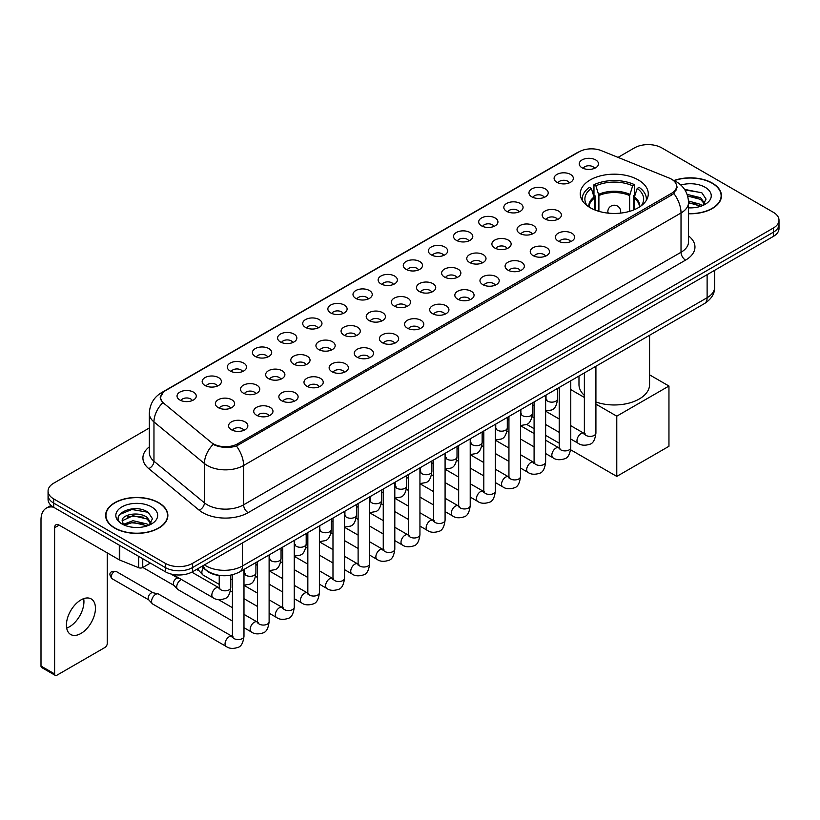 <?xml version="1.0" encoding="UTF-8"?>
<svg xmlns="http://www.w3.org/2000/svg" width="820" height="820" viewBox="0 0 820 820"><rect width="100%" height="100%" fill="white"/><g stroke="black" fill="none" stroke-linecap="round" stroke-linejoin="round"><path stroke-width="1.23" d="M638.319 179.939A34.009 19.639 0 0 0 601.255 175.675A34.009 19.639 0 0 0 580.263 193.817A34.009 19.639 0 0 0 590.226 207.706A34.009 19.639 0 0 0 627.29 211.96A34.009 19.639 0 0 0 648.282 193.817A34.009 19.639 0 0 0 638.319 179.939M556.923 182.296A9.625 5.555 180 0 1 555.007 180.718A9.625 5.555 180 0 1 558.194 173.809A9.625 5.555 180 0 1 570.535 174.434A9.625 5.555 180 0 1 572.442 180.718A9.625 5.555 180 0 1 556.923 182.296M569.357 182.87A5.771 3.331 0 0 0 567.809 181.24A5.771 3.331 0 0 0 562.12 180.4A5.771 3.331 0 0 0 558.092 182.87M531.78 196.81A9.625 5.555 180 0 1 529.874 195.232A9.625 5.555 180 0 1 533.061 188.323A9.625 5.555 180 0 1 545.392 188.948A9.625 5.555 180 0 1 547.309 195.232A9.625 5.555 180 0 1 531.78 196.81M544.224 197.384A5.771 3.331 0 0 0 542.676 195.754A5.771 3.331 0 0 0 536.987 194.914A5.771 3.331 0 0 0 532.959 197.384M506.647 211.324A9.625 5.555 180 0 1 504.73 209.746A9.625 5.555 180 0 1 507.918 202.837A9.625 5.555 180 0 1 520.259 203.462A9.625 5.555 180 0 1 522.166 209.746A9.625 5.555 180 0 1 506.647 211.324M519.08 211.898A5.771 3.331 0 0 0 517.533 210.268A5.771 3.331 0 0 0 511.844 209.428A5.771 3.331 0 0 0 507.816 211.898M481.504 225.838A9.625 5.555 180 0 1 479.597 224.26A9.625 5.555 180 0 1 482.785 217.351A9.625 5.555 180 0 1 495.116 217.976A9.625 5.555 180 0 1 497.033 224.26A9.625 5.555 180 0 1 481.504 225.838M493.947 226.412A5.771 3.331 0 0 0 492.4 224.782A5.771 3.331 0 0 0 486.711 223.942A5.771 3.331 0 0 0 482.683 226.412M456.371 240.342A9.625 5.555 180 0 1 454.454 238.774A9.625 5.555 180 0 1 457.642 231.865A9.625 5.555 180 0 1 469.983 232.49A9.625 5.555 180 0 1 471.889 238.774A9.625 5.555 180 0 1 456.371 240.342M468.804 240.926A5.771 3.331 0 0 0 467.256 239.296A5.771 3.331 0 0 0 461.568 238.456A5.771 3.331 0 0 0 457.539 240.926M431.228 254.856A9.625 5.555 180 0 1 429.321 253.288A9.625 5.555 180 0 1 432.509 246.379A9.625 5.555 180 0 1 444.84 247.004A9.625 5.555 180 0 1 446.756 253.288A9.625 5.555 180 0 1 431.228 254.856M443.671 255.44A5.771 3.331 0 0 0 442.123 253.81A5.771 3.331 0 0 0 436.435 252.97A5.771 3.331 0 0 0 432.406 255.44M406.095 269.37A9.625 5.555 180 0 1 404.178 267.802A9.625 5.555 180 0 1 407.366 260.893A9.625 5.555 180 0 1 419.707 261.518A9.625 5.555 180 0 1 421.613 267.802A9.625 5.555 180 0 1 406.095 269.37M418.528 269.954A5.771 3.331 0 0 0 416.98 268.324A5.771 3.331 0 0 0 411.291 267.484A5.771 3.331 0 0 0 407.263 269.954M380.952 283.884A9.625 5.555 180 0 1 379.045 282.316A9.625 5.555 180 0 1 382.233 275.407A9.625 5.555 180 0 1 394.563 276.022A9.625 5.555 180 0 1 396.48 282.316A9.625 5.555 180 0 1 380.952 283.884M393.395 284.458A5.771 3.331 0 0 0 391.847 282.838A5.771 3.331 0 0 0 386.159 281.998A5.771 3.331 0 0 0 382.13 284.458M355.818 298.398A9.625 5.555 180 0 1 353.902 296.83A9.625 5.555 180 0 1 357.089 289.921A9.625 5.555 180 0 1 369.43 290.536A9.625 5.555 180 0 1 371.337 296.83A9.625 5.555 180 0 1 355.818 298.398M368.252 298.972A5.771 3.331 0 0 0 366.704 297.353A5.771 3.331 0 0 0 361.015 296.502A5.771 3.331 0 0 0 356.987 298.972M330.675 312.912A9.625 5.555 180 0 1 328.769 311.344A9.625 5.555 180 0 1 331.957 304.435A9.625 5.555 180 0 1 344.287 305.05A9.625 5.555 180 0 1 346.204 311.344A9.625 5.555 180 0 1 330.675 312.912M343.119 313.486A5.771 3.331 0 0 0 341.571 311.866A5.771 3.331 0 0 0 335.882 311.016A5.771 3.331 0 0 0 331.854 313.486M305.542 327.426A9.625 5.555 180 0 1 303.625 325.858A9.625 5.555 180 0 1 306.813 318.949A9.625 5.555 180 0 1 319.154 319.564A9.625 5.555 180 0 1 321.061 325.858A9.625 5.555 180 0 1 305.542 327.426M317.976 328A5.771 3.331 0 0 0 316.428 326.38A5.771 3.331 0 0 0 310.739 325.53A5.771 3.331 0 0 0 306.711 328M280.399 341.94A9.625 5.555 180 0 1 278.492 340.372A9.625 5.555 180 0 1 281.68 333.463A9.625 5.555 180 0 1 294.011 334.078A9.625 5.555 180 0 1 295.928 340.372A9.625 5.555 180 0 1 280.399 341.94M292.842 342.514A5.771 3.331 0 0 0 291.295 340.894A5.771 3.331 0 0 0 285.606 340.044A5.771 3.331 0 0 0 281.578 342.514M255.266 356.454A9.625 5.555 180 0 1 253.349 354.886A9.625 5.555 180 0 1 256.537 347.977A9.625 5.555 180 0 1 268.878 348.592A9.625 5.555 180 0 1 270.784 354.886A9.625 5.555 180 0 1 255.266 356.454M267.699 357.028A5.771 3.331 0 0 0 266.151 355.409A5.771 3.331 0 0 0 260.463 354.558A5.771 3.331 0 0 0 256.434 357.028M230.123 370.968A9.625 5.555 180 0 1 228.216 369.389A9.625 5.555 180 0 1 231.404 362.491A9.625 5.555 180 0 1 243.735 363.106A9.625 5.555 180 0 1 245.651 369.389A9.625 5.555 180 0 1 230.123 370.968M242.566 371.542A5.771 3.331 0 0 0 241.018 369.922A5.771 3.331 0 0 0 235.33 369.072A5.771 3.331 0 0 0 231.301 371.542M204.99 385.482A9.625 5.555 180 0 1 203.073 383.904A9.625 5.555 180 0 1 206.261 377.005A9.625 5.555 180 0 1 218.602 377.62A9.625 5.555 180 0 1 220.508 383.904A9.625 5.555 180 0 1 204.99 385.482M217.423 386.056A5.771 3.331 0 0 0 215.875 384.436A5.771 3.331 0 0 0 210.186 383.586A5.771 3.331 0 0 0 206.158 386.056M179.846 399.996A9.625 5.555 180 0 1 177.94 398.417A9.625 5.555 180 0 1 181.128 391.509A9.625 5.555 180 0 1 193.458 392.134A9.625 5.555 180 0 1 195.375 398.417A9.625 5.555 180 0 1 179.846 399.996M192.29 400.57A5.771 3.331 0 0 0 190.742 398.94A5.771 3.331 0 0 0 185.053 398.1A5.771 3.331 0 0 0 181.025 400.57M582.056 167.782A9.625 5.555 180 0 1 580.15 166.204A9.625 5.555 180 0 1 583.338 159.305A9.625 5.555 180 0 1 595.668 159.921A9.625 5.555 180 0 1 597.585 166.204A9.625 5.555 180 0 1 582.056 167.782M594.5 168.356A5.771 3.331 0 0 0 592.952 166.737A5.771 3.331 0 0 0 587.264 165.886A5.771 3.331 0 0 0 583.235 168.356M544.982 218.94A9.625 5.555 180 0 1 543.076 217.372A9.625 5.555 180 0 1 546.264 210.463A9.625 5.555 180 0 1 558.594 211.088A9.625 5.555 180 0 1 560.511 217.372A9.625 5.555 180 0 1 544.982 218.94M557.426 219.524A5.771 3.331 0 0 0 555.878 217.894A5.771 3.331 0 0 0 550.189 217.054A5.771 3.331 0 0 0 546.161 219.524M519.849 233.454A9.625 5.555 180 0 1 517.943 231.886A9.625 5.555 180 0 1 521.13 224.977A9.625 5.555 180 0 1 533.461 225.602A9.625 5.555 180 0 1 535.368 231.886A9.625 5.555 180 0 1 519.849 233.454M532.293 234.028A5.771 3.331 0 0 0 530.735 232.408A5.771 3.331 0 0 0 525.046 231.568A5.771 3.331 0 0 0 521.018 234.028M494.706 247.968A9.625 5.555 180 0 1 492.799 246.4A9.625 5.555 180 0 1 495.987 239.491A9.625 5.555 180 0 1 508.318 240.106A9.625 5.555 180 0 1 510.235 246.4A9.625 5.555 180 0 1 494.706 247.968M507.149 248.542A5.771 3.331 0 0 0 505.602 246.922A5.771 3.331 0 0 0 499.913 246.082A5.771 3.331 0 0 0 495.885 248.542M469.573 262.482A9.625 5.555 180 0 1 467.666 260.914A9.625 5.555 180 0 1 470.854 254.005A9.625 5.555 180 0 1 483.185 254.62A9.625 5.555 180 0 1 485.091 260.914A9.625 5.555 180 0 1 469.573 262.482M482.016 263.056A5.771 3.331 0 0 0 480.458 261.436A5.771 3.331 0 0 0 474.77 260.586A5.771 3.331 0 0 0 470.741 263.056M444.43 276.996A9.625 5.555 180 0 1 442.523 275.428A9.625 5.555 180 0 1 445.711 268.519A9.625 5.555 180 0 1 458.042 269.134A9.625 5.555 180 0 1 459.958 275.428A9.625 5.555 180 0 1 444.43 276.996M456.873 277.57A5.771 3.331 0 0 0 455.325 275.95A5.771 3.331 0 0 0 449.637 275.1A5.771 3.331 0 0 0 445.608 277.57M419.297 291.51A9.625 5.555 180 0 1 417.39 289.942A9.625 5.555 180 0 1 420.578 283.033A9.625 5.555 180 0 1 432.909 283.648A9.625 5.555 180 0 1 434.815 289.942A9.625 5.555 180 0 1 419.297 291.51M431.74 292.084A5.771 3.331 0 0 0 430.182 290.464A5.771 3.331 0 0 0 424.493 289.614A5.771 3.331 0 0 0 420.465 292.084M394.154 306.024A9.625 5.555 180 0 1 392.247 304.456A9.625 5.555 180 0 1 395.435 297.547A9.625 5.555 180 0 1 407.765 298.162A9.625 5.555 180 0 1 409.682 304.456A9.625 5.555 180 0 1 394.154 306.024M406.597 306.598A5.771 3.331 0 0 0 405.049 304.978A5.771 3.331 0 0 0 399.36 304.128A5.771 3.331 0 0 0 395.332 306.598M369.02 320.538A9.625 5.555 180 0 1 367.114 318.97A9.625 5.555 180 0 1 370.302 312.061A9.625 5.555 180 0 1 382.632 312.676A9.625 5.555 180 0 1 384.539 318.97A9.625 5.555 180 0 1 369.02 320.538M381.464 321.112A5.771 3.331 0 0 0 379.906 319.492A5.771 3.331 0 0 0 374.217 318.642A5.771 3.331 0 0 0 370.189 321.112M343.877 335.052A9.625 5.555 180 0 1 341.971 333.473A9.625 5.555 180 0 1 345.159 326.575A9.625 5.555 180 0 1 357.499 327.19A9.625 5.555 180 0 1 359.406 333.473A9.625 5.555 180 0 1 343.877 335.052M356.321 335.626A5.771 3.331 0 0 0 354.773 334.006A5.771 3.331 0 0 0 349.084 333.156A5.771 3.331 0 0 0 345.056 335.626M318.744 349.566A9.625 5.555 180 0 1 316.838 347.987A9.625 5.555 180 0 1 320.026 341.089A9.625 5.555 180 0 1 332.356 341.704A9.625 5.555 180 0 1 334.263 347.987A9.625 5.555 180 0 1 318.744 349.566M331.188 350.14A5.771 3.331 0 0 0 329.63 348.51A5.771 3.331 0 0 0 323.941 347.67A5.771 3.331 0 0 0 319.913 350.14M293.601 364.08A9.625 5.555 180 0 1 291.694 362.502A9.625 5.555 180 0 1 294.882 355.593A9.625 5.555 180 0 1 307.223 356.218A9.625 5.555 180 0 1 309.13 362.502A9.625 5.555 180 0 1 293.601 364.08M306.044 364.654A5.771 3.331 0 0 0 304.497 363.024A5.771 3.331 0 0 0 298.808 362.184A5.771 3.331 0 0 0 294.78 364.654M268.468 378.594A9.625 5.555 180 0 1 266.561 377.015A9.625 5.555 180 0 1 269.749 370.107A9.625 5.555 180 0 1 282.08 370.732A9.625 5.555 180 0 1 283.986 377.015A9.625 5.555 180 0 1 268.468 378.594M280.911 379.168A5.771 3.331 0 0 0 279.353 377.538A5.771 3.331 0 0 0 273.665 376.698A5.771 3.331 0 0 0 269.636 379.168M243.325 393.108A9.625 5.555 180 0 1 241.418 391.529A9.625 5.555 180 0 1 244.606 384.621A9.625 5.555 180 0 1 256.947 385.246A9.625 5.555 180 0 1 258.853 391.529A9.625 5.555 180 0 1 243.325 393.108M255.768 393.682A5.771 3.331 0 0 0 254.22 392.052A5.771 3.331 0 0 0 248.532 391.212A5.771 3.331 0 0 0 244.503 393.682M218.192 407.612A9.625 5.555 180 0 1 216.285 406.043A9.625 5.555 180 0 1 219.473 399.135A9.625 5.555 180 0 1 231.804 399.76A9.625 5.555 180 0 1 233.71 406.043A9.625 5.555 180 0 1 218.192 407.612M230.635 408.196A5.771 3.331 0 0 0 229.077 406.566A5.771 3.331 0 0 0 223.388 405.726A5.771 3.331 0 0 0 219.36 408.196M558.194 241.08A9.625 5.555 180 0 1 556.278 239.512A9.625 5.555 180 0 1 559.466 232.603A9.625 5.555 180 0 1 571.806 233.218A9.625 5.555 180 0 1 573.713 239.512A9.625 5.555 180 0 1 558.194 241.08M570.628 241.654A5.771 3.331 0 0 0 569.08 240.034A5.771 3.331 0 0 0 563.391 239.184A5.771 3.331 0 0 0 559.363 241.654M533.051 255.594A9.625 5.555 180 0 1 531.145 254.026A9.625 5.555 180 0 1 534.332 247.117A9.625 5.555 180 0 1 546.663 247.732A9.625 5.555 180 0 1 548.58 254.026A9.625 5.555 180 0 1 533.051 255.594M545.495 256.168A5.771 3.331 0 0 0 543.947 254.548A5.771 3.331 0 0 0 538.248 253.698A5.771 3.331 0 0 0 534.23 256.168M507.918 270.108A9.625 5.555 180 0 1 506.001 268.54A9.625 5.555 180 0 1 509.189 261.631A9.625 5.555 180 0 1 521.53 262.246A9.625 5.555 180 0 1 523.437 268.54A9.625 5.555 180 0 1 507.918 270.108M520.351 270.682A5.771 3.331 0 0 0 518.804 269.062A5.771 3.331 0 0 0 513.115 268.212A5.771 3.331 0 0 0 509.087 270.682M482.775 284.622A9.625 5.555 180 0 1 480.868 283.043A9.625 5.555 180 0 1 484.056 276.145A9.625 5.555 180 0 1 496.387 276.76A9.625 5.555 180 0 1 498.304 283.043A9.625 5.555 180 0 1 482.775 284.622M495.218 285.196A5.771 3.331 0 0 0 493.671 283.577A5.771 3.331 0 0 0 487.972 282.726A5.771 3.331 0 0 0 483.954 285.196M457.642 299.136A9.625 5.555 180 0 1 455.725 297.558A9.625 5.555 180 0 1 458.913 290.659A9.625 5.555 180 0 1 471.254 291.274A9.625 5.555 180 0 1 473.16 297.558A9.625 5.555 180 0 1 457.642 299.136M470.075 299.71A5.771 3.331 0 0 0 468.527 298.09A5.771 3.331 0 0 0 462.839 297.24A5.771 3.331 0 0 0 458.81 299.71M432.499 313.65A9.625 5.555 180 0 1 430.592 312.071A9.625 5.555 180 0 1 433.78 305.163A9.625 5.555 180 0 1 446.111 305.788A9.625 5.555 180 0 1 448.027 312.071A9.625 5.555 180 0 1 432.499 313.65M444.942 314.224A5.771 3.331 0 0 0 443.394 312.594A5.771 3.331 0 0 0 437.706 311.754A5.771 3.331 0 0 0 433.678 314.224M407.366 328.164A9.625 5.555 180 0 1 405.449 326.585A9.625 5.555 180 0 1 408.637 319.677A9.625 5.555 180 0 1 420.978 320.302A9.625 5.555 180 0 1 422.884 326.585A9.625 5.555 180 0 1 407.366 328.164M419.799 328.738A5.771 3.331 0 0 0 418.251 327.108A5.771 3.331 0 0 0 412.562 326.268A5.771 3.331 0 0 0 408.534 328.738M382.222 342.678A9.625 5.555 180 0 1 380.316 341.099A9.625 5.555 180 0 1 383.504 334.191A9.625 5.555 180 0 1 395.834 334.816A9.625 5.555 180 0 1 397.751 341.099A9.625 5.555 180 0 1 382.222 342.678M394.666 343.252A5.771 3.331 0 0 0 393.118 341.622A5.771 3.331 0 0 0 387.429 340.782A5.771 3.331 0 0 0 383.401 343.252M357.089 357.182A9.625 5.555 180 0 1 355.173 355.613A9.625 5.555 180 0 1 358.361 348.705A9.625 5.555 180 0 1 370.702 349.33A9.625 5.555 180 0 1 372.608 355.613A9.625 5.555 180 0 1 357.089 357.182M369.523 357.766A5.771 3.331 0 0 0 367.975 356.136A5.771 3.331 0 0 0 362.286 355.296A5.771 3.331 0 0 0 358.258 357.766M331.946 371.696A9.625 5.555 180 0 1 330.04 370.127A9.625 5.555 180 0 1 333.228 363.219A9.625 5.555 180 0 1 345.558 363.844A9.625 5.555 180 0 1 347.475 370.127A9.625 5.555 180 0 1 331.946 371.696M344.39 372.28A5.771 3.331 0 0 0 342.842 370.65A5.771 3.331 0 0 0 337.153 369.81A5.771 3.331 0 0 0 333.125 372.28M306.813 386.21A9.625 5.555 180 0 1 304.896 384.641A9.625 5.555 180 0 1 308.084 377.733A9.625 5.555 180 0 1 320.425 378.358A9.625 5.555 180 0 1 322.332 384.641A9.625 5.555 180 0 1 306.813 386.21M319.246 386.794A5.771 3.331 0 0 0 317.699 385.164A5.771 3.331 0 0 0 312.01 384.324A5.771 3.331 0 0 0 307.982 386.794M281.67 400.724A9.625 5.555 180 0 1 279.763 399.155A9.625 5.555 180 0 1 282.951 392.247A9.625 5.555 180 0 1 295.282 392.872A9.625 5.555 180 0 1 297.199 399.155A9.625 5.555 180 0 1 281.67 400.724M294.113 401.308A5.771 3.331 0 0 0 292.566 399.678A5.771 3.331 0 0 0 286.877 398.838A5.771 3.331 0 0 0 282.849 401.308M256.537 415.238A9.625 5.555 180 0 1 254.62 413.669A9.625 5.555 180 0 1 257.808 406.761A9.625 5.555 180 0 1 270.149 407.376A9.625 5.555 180 0 1 272.055 413.669A9.625 5.555 180 0 1 256.537 415.238M268.97 415.812A5.771 3.331 0 0 0 267.422 414.192A5.771 3.331 0 0 0 261.734 413.352A5.771 3.331 0 0 0 257.705 415.812M231.394 429.752A9.625 5.555 180 0 1 229.487 428.183A9.625 5.555 180 0 1 232.675 421.275A9.625 5.555 180 0 1 245.006 421.89A9.625 5.555 180 0 1 246.922 428.183A9.625 5.555 180 0 1 231.394 429.752M243.837 430.326A5.771 3.331 0 0 0 242.289 428.706A5.771 3.331 0 0 0 236.601 427.856A5.771 3.331 0 0 0 232.572 430.326M669.181 178.053A17.322 10.004 180 0 1 671.498 179.18A17.322 10.004 180 0 1 676.572 186.253A17.322 10.004 180 0 1 671.498 193.325L237.708 443.774A17.322 10.004 180 0 1 211.263 442.431L163.795 403.296A17.322 10.004 180 0 1 160.659 397.556A17.322 10.004 180 0 1 165.732 390.484L579.207 151.772A17.322 10.004 180 0 1 601.388 150.654L669.181 178.053M221.39 575.62A19.25 11.111 180 0 1 206.968 570.915L201.628 566.507M688.544 213.753A31.119 17.968 0 0 0 721.446 195.816A31.119 17.968 0 0 0 712.334 183.106A31.119 17.968 0 0 0 673.989 180.513M158.752 502.711A31.119 17.968 0 0 0 124.835 498.816A31.119 17.968 0 0 0 105.616 515.421A31.119 17.968 0 0 0 114.738 528.121A31.119 17.968 0 0 0 148.656 532.016A31.119 17.968 0 0 0 167.864 515.421A31.119 17.968 0 0 0 158.752 502.711M677.248 186.98L673.855 193.499L672.174 194.729L236.437 446.039C229.19 448.12 222.066 447.863 215.065 445.27L213.2 444.358A22.458 15.026 129.5 0 0 204.426 463.536L153.965 421.931A25.666 14.822 180 0 1 149.332 413.434L149.332 452.732A25.666 14.822 0 0 0 153.965 461.229L204.426 502.834A25.666 14.822 0 0 0 207.306 504.812A25.666 14.822 0 0 0 243.601 504.812L681.02 252.263A25.666 14.822 0 0 0 688.544 241.787L688.544 202.489A25.666 14.822 180 0 1 681.02 212.974A22.458 12.966 -120 0 0 673.855 193.499M149.332 427.989L53.71 483.195A19.25 11.111 0 0 0 48.062 491.057L48.062 499.441A19.25 11.111 0 0 0 53.71 507.303L165.333 571.745L165.333 567.553A19.25 11.111 0 0 0 192.556 567.553L773.362 232.224A19.25 11.111 0 0 0 779 224.362A19.25 11.111 0 0 1 773.362 232.224L192.556 567.553A19.25 11.111 0 0 1 165.333 567.553L53.71 503.111L165.333 567.553L165.333 563.361A19.25 11.111 0 0 0 192.556 563.361L773.362 228.032A19.25 11.111 0 0 0 779 220.18A19.25 11.111 0 0 0 773.362 212.318L661.74 147.866A19.25 11.111 0 0 0 634.516 147.866L618.044 157.378M48.062 495.249A19.25 11.111 0 0 0 53.71 503.111A19.25 11.111 0 0 1 48.062 495.249M688.544 235.914A32.082 18.522 180 0 1 685.561 260.124L248.142 512.664A32.082 18.522 180 0 1 202.765 512.664A32.082 18.522 180 0 1 199.168 510.194L148.717 468.589A6.416 4.295 -50.5 0 0 153.965 461.229L153.965 421.931A22.458 15.026 129.5 0 1 162.678 402.815L160.218 397.556L163.385 392.155M48.062 491.057A19.25 11.111 0 0 0 53.71 498.919L165.333 563.361M165.333 571.745A19.25 11.111 0 0 0 192.556 571.745L773.362 236.416A19.25 11.111 0 0 0 779 228.554L779 220.18M688.544 213.569A30.801 17.784 0 0 0 721.128 195.816A30.801 17.784 0 0 0 712.108 183.239A30.801 17.784 0 0 0 674.255 180.636M688.544 207.655L691.68 207.86M688.492 201.002L700.577 204.364L702.268 205.728M688.544 202.673L700.885 206.24M687.109 194.391L700.577 197.712L704.749 203.462M687.642 196.031L700.577 199.373L704.421 203.903M688.544 207.849A20.92 12.074 0 0 0 705.118 204.354A20.92 12.074 0 0 0 705.118 187.267A20.92 12.074 0 0 0 680.866 185.043M702.771 205.523L706.051 199.086L701.899 192.843L684.546 189.358M684.936 189.953L701.623 192.649M687.744 196.4L696.99 197.538M688.544 203.052L696.99 204.2M114.964 527.998A30.801 17.784 0 0 0 148.533 531.852A30.801 17.784 0 0 0 167.546 515.421A30.801 17.784 0 0 0 158.526 502.844A30.801 17.784 0 0 0 124.958 498.99A30.801 17.784 0 0 0 105.944 515.421A30.801 17.784 0 0 0 114.964 527.998M133.26 527.332L138.098 527.475M123.646 524.257L132.994 520.7L146.995 523.97L148.697 525.333M124.507 525.159L132.994 522.361L147.303 525.845M123.799 524.903L122.293 521.397A14.504 8.374 0 0 0 124.64 525.271M151.167 523.078L146.995 517.317C138.293 510.829 120.386 514.837 122.293 521.397L122.241 520.751M122.334 521.602L122.733 520.515L132.994 515.708L146.995 518.978L150.839 523.508M149.189 525.128L152.469 518.691L148.317 512.449C133.639 501.891 107.563 515.8 122.621 524.318L123.369 524.779M151.536 506.883A20.92 12.074 0 0 0 121.954 506.883A20.92 12.074 0 0 0 121.954 523.959A20.92 12.074 0 0 0 151.536 523.959A20.92 12.074 0 0 0 151.536 506.883M119.566 514.54L131.846 509.507L148.041 512.254M127.233 516.989L131.846 516.159L143.408 517.154M127.233 523.652L131.846 522.811L143.408 523.806M594.367 209.735L594.367 198.184L591.353 188.446A29.387 16.964 0 0 0 586.525 204.651A29.387 16.964 0 0 0 587.274 205.758M595.115 210.043L595.115 195.857L593.967 195.191L593.967 184.715A32.082 18.522 0 0 1 634.577 184.715L632.661 185.822A29.387 16.964 0 0 0 595.884 185.822L598.897 195.56L598.897 211.334M629.647 211.334L629.647 195.56L632.661 185.822M595.914 401.995A35.291 20.377 0 0 0 631.564 402.353A35.291 20.377 0 0 0 649.573 384.59L649.573 335.288M634.577 184.715L634.577 195.191L633.44 195.857L633.44 210.043M591.353 188.446L589.436 187.339A32.082 18.522 0 0 0 582.19 199.055A32.082 18.522 0 0 0 582.282 200.49M595.884 185.822L593.967 184.715M578.981 376.042L578.981 384.59A35.291 20.377 0 0 0 584.363 395.404M646.262 200.49A32.082 18.522 0 0 0 646.365 199.055A32.082 18.522 0 0 0 639.118 187.339L637.201 188.446L634.403 196.954L634.188 209.735M641.281 205.758A29.387 16.964 0 0 0 642.019 204.651A29.387 16.964 0 0 0 637.201 188.446M616.773 476.41L616.773 416.16L668.956 386.035L668.956 446.285L616.773 476.41L570.628 449.77M559.22 443.189L545.638 435.348M534.086 428.675L526.604 424.36M616.773 416.16L595.914 404.116M584.363 397.444L570.771 389.602M649.573 374.842L668.956 386.035M219.227 584.383L203.052 575.045A5.771 3.331 -60 0 1 202.591 574.666A5.771 3.331 -60 0 1 201.853 572.401A5.771 3.331 -60 0 1 203.339 567.911M199.321 571.038A4.172 2.409 -60 0 1 198.983 570.761A4.172 2.409 -60 0 1 198.45 569.131A4.172 2.409 -60 0 1 198.532 568.291M232.429 621.027L177.919 589.559A5.771 3.331 -60 0 1 177.448 589.18A5.771 3.331 -60 0 1 176.72 586.915A5.771 3.331 -60 0 1 180.8 579.842A5.771 3.331 -60 0 1 181.486 579.514M174.178 585.552A4.172 2.409 -60 0 1 173.84 585.275A4.172 2.409 -60 0 1 173.317 583.635A4.172 2.409 -60 0 1 176.269 578.53A4.172 2.409 -60 0 1 177.95 578.172L179.918 578.612M243.981 569.449L243.981 636.248C243.181 642.952 241.111 646.693 237.749 647.482C232.972 648.958 229.139 648.63 226.238 646.488L152.776 604.073A5.771 3.331 -60 0 1 152.315 603.694A5.771 3.331 -60 0 1 151.577 601.429A5.771 3.331 -60 0 1 155.667 594.356A5.771 3.331 -60 0 1 157.993 593.854A5.771 3.331 -60 0 1 158.547 594.069L233.187 636.945M149.045 600.066A4.172 2.409 -60 0 1 148.707 599.789A4.172 2.409 -60 0 1 148.174 598.149A4.172 2.409 -60 0 1 151.126 593.044A4.172 2.409 -60 0 1 152.807 592.686L157.993 593.854M83.671 598.651A20.531 11.859 -60 0 1 69.413 626.818A20.531 11.859 -60 0 1 66.676 628.099M80.934 633.47A20.531 11.859 120 0 0 94.341 615.369A20.531 11.859 120 0 0 91.194 598.918A20.531 11.859 120 0 0 80.934 599.932A20.531 11.859 120 0 0 67.517 618.034A20.531 11.859 120 0 0 70.663 634.485A20.531 11.859 120 0 0 80.934 633.47M142.752 558.707L142.752 567.491L150.357 563.094M53.484 507.17A25.666 14.822 -120 0 0 46.32 508.123A25.666 14.822 -120 0 0 41 519.87L41 666.055L54.612 673.917L54.612 527.731A6.416 3.7 60 0 1 55.944 524.8A6.416 3.7 60 0 1 59.153 525.118L119.3 559.845L119.3 545.167M54.612 673.917A3.208 1.855 120 0 0 55.278 675.383L41.666 667.521A3.208 1.855 -60 0 1 41 666.055M55.278 675.383A3.208 1.855 120 0 0 56.877 675.229L104.98 647.451A3.208 1.855 120 0 0 107.246 643.526L107.246 552.885M142.752 567.491A3.208 1.855 180 0 1 138.641 567.696L119.73 560.05A3.208 1.855 180 0 1 119.3 559.845M237.708 443.774L237.708 445.537M671.498 193.325L671.498 195.119M248.142 512.664A6.416 3.7 60 0 1 243.601 504.812L243.601 465.514A25.666 14.822 180 0 1 207.306 465.514A25.666 14.822 180 0 1 204.426 463.536L204.426 502.834A6.416 4.295 -50.5 0 1 199.168 510.194M688.544 202.489C688.103 193.264 684.044 186.345 676.367 181.732L673.128 180.154A22.458 10.516 112 0 0 672.83 180.041M236.437 446.039A22.458 12.966 60 0 1 243.601 465.514L681.02 212.974L681.02 252.263A6.416 3.7 60 0 0 685.561 260.124M163.826 391.796A22.458 12.966 -120 0 0 161.499 392.667C153.822 397.28 149.763 404.198 149.332 413.434M161.499 392.667L577.311 152.602A22.458 12.966 60 0 1 579.012 151.874M148.717 468.589A32.082 18.522 180 0 1 149.332 446.849M192.556 563.361L192.556 571.745M773.362 228.032L773.362 236.416M53.71 498.919L53.71 507.303M204.446 564.877A25.666 14.822 0 0 0 206.168 565.984A25.666 14.822 0 0 0 242.464 565.984L707.117 297.721A25.666 14.822 0 0 0 714.63 287.246C714.814 293.611 711.432 299.064 704.452 303.595L239.809 571.858A12.833 7.411 60 0 0 242.464 565.984L242.464 542.922M707.117 274.669L707.117 297.721A12.833 7.411 60 0 1 704.452 303.595M203.401 565.482A12.833 8.579 129.5 0 0 205.635 569.654L201.74 566.435M594.367 198.184A25.153 14.524 0 0 0 589.119 207.04M629.647 195.56A25.153 14.524 0 0 0 598.897 195.56M594.151 196.954A25.451 14.698 0 0 0 588.873 206.876M629.862 194.33A25.451 14.698 0 0 0 598.692 194.33M639.682 206.876A25.451 14.698 0 0 0 634.403 196.954M639.426 207.04A25.153 14.524 0 0 0 634.188 198.184M608.43 213.159A6.416 3.7 180 0 1 607.856 211.632L607.856 213.108M620.689 213.108L620.689 211.632A6.416 3.7 180 0 1 620.115 213.159M595.914 366.263L595.914 433.052A5.771 3.331 180 0 1 593.957 435.553A5.771 3.331 180 0 1 586.054 435.42A5.771 3.331 180 0 1 584.363 433.052L584.178 434.303L584.691 433.872M595.914 433.052C595.115 439.766 593.044 443.507 589.682 444.296C584.906 445.772 581.072 445.434 578.172 443.302A5.771 3.331 -60 0 1 577.29 438.669A5.771 3.331 -60 0 1 581.062 433.585A5.771 3.331 -60 0 1 581.318 433.442A5.771 3.331 -60 0 1 583.942 433.298L585.121 433.759M570.771 380.777L570.771 447.566A5.771 3.331 180 0 1 568.813 450.067A5.771 3.331 180 0 1 560.911 449.924A5.771 3.331 180 0 1 559.22 447.566L559.035 448.817L559.547 448.386M570.771 447.566C569.982 454.28 567.901 458.021 564.539 458.81C559.773 460.286 555.939 459.948 553.039 457.816A5.771 3.331 -60 0 1 552.147 453.183A5.771 3.331 -60 0 1 555.919 448.099A5.771 3.331 -60 0 1 556.175 447.956A5.771 3.331 -60 0 1 558.809 447.812L559.978 448.273M545.638 395.291L545.638 462.08A5.771 3.331 180 0 1 543.68 464.581A5.771 3.331 180 0 1 535.778 464.438A5.771 3.331 180 0 1 534.086 462.08L533.902 463.331L534.414 462.9M545.638 462.08C544.839 468.794 542.768 472.535 539.406 473.324C534.63 474.8 530.796 474.462 527.895 472.32A5.771 3.331 -60 0 1 527.014 467.697A5.771 3.331 -60 0 1 530.786 462.603A5.771 3.331 -60 0 1 531.042 462.47A5.771 3.331 -60 0 1 533.676 462.326L534.845 462.787M520.495 409.805L520.495 476.594A5.771 3.331 180 0 1 518.537 479.095A5.771 3.331 180 0 1 510.634 478.952A5.771 3.331 180 0 1 508.943 476.594L508.759 477.845L509.281 477.414M520.495 476.594C519.706 483.308 517.625 487.049 514.263 487.838C509.497 489.314 505.663 488.976 502.762 486.834A5.771 3.331 -60 0 1 501.871 482.211A5.771 3.331 -60 0 1 505.643 477.117A5.771 3.331 -60 0 1 505.899 476.984A5.771 3.331 -60 0 1 508.533 476.83L509.702 477.301M495.362 424.319L495.362 491.108A5.771 3.331 180 0 1 493.404 493.609A5.771 3.331 180 0 1 485.501 493.466A5.771 3.331 180 0 1 483.81 491.108L483.626 492.359L484.138 491.928M495.362 491.108C494.562 497.822 492.492 501.563 489.13 502.352C484.353 503.828 480.52 503.49 477.619 501.348A5.771 3.331 -60 0 1 476.738 496.725A5.771 3.331 -60 0 1 480.51 491.631A5.771 3.331 -60 0 1 480.766 491.498A5.771 3.331 -60 0 1 483.4 491.344L484.569 491.815M470.219 438.833L470.219 505.622A5.771 3.331 180 0 1 468.261 508.123A5.771 3.331 180 0 1 460.358 507.98A5.771 3.331 180 0 1 458.667 505.622L458.482 506.873L459.005 506.442M470.219 505.622C469.429 512.326 467.349 516.077 463.987 516.866C459.22 518.342 455.387 518.004 452.486 515.862A5.771 3.331 -60 0 1 451.594 511.239A5.771 3.331 -60 0 1 455.366 506.145A5.771 3.331 -60 0 1 455.623 506.012A5.771 3.331 -60 0 1 458.257 505.858L459.425 506.329M445.086 453.347L445.086 520.136A5.771 3.331 180 0 1 443.128 522.637A5.771 3.331 180 0 1 435.225 522.494A5.771 3.331 180 0 1 433.534 520.136L433.349 521.387L433.862 520.956M445.086 520.136C444.286 526.84 442.216 530.591 438.854 531.37C434.077 532.846 430.244 532.518 427.343 530.376A5.771 3.331 -60 0 1 426.461 525.753A5.771 3.331 -60 0 1 430.233 520.659A5.771 3.331 -60 0 1 430.49 520.526A5.771 3.331 -60 0 1 433.124 520.372L434.292 520.833M419.942 467.861L419.942 534.65A5.771 3.331 180 0 1 417.985 537.151A5.771 3.331 180 0 1 410.082 537.008A5.771 3.331 180 0 1 408.391 534.65L408.206 535.901L408.729 535.47M419.942 534.65C419.153 541.354 417.072 545.105 413.71 545.884C408.944 547.36 405.111 547.032 402.21 544.89A5.771 3.331 -60 0 1 401.318 540.267A5.771 3.331 -60 0 1 405.09 535.173A5.771 3.331 -60 0 1 405.346 535.04A5.771 3.331 -60 0 1 407.981 534.886L409.149 535.347M394.809 482.365L394.809 549.164A5.771 3.331 180 0 1 392.852 551.665A5.771 3.331 180 0 1 384.949 551.522A5.771 3.331 180 0 1 383.258 549.164L383.073 550.415L383.586 549.984M394.809 549.164C394.01 555.868 391.939 559.619 388.577 560.398C383.801 561.874 379.967 561.546 377.067 559.404A5.771 3.331 -60 0 1 376.185 554.781A5.771 3.331 -60 0 1 379.957 549.687A5.771 3.331 -60 0 1 380.213 549.554A5.771 3.331 -60 0 1 382.848 549.4L384.016 549.861M369.666 496.879L369.666 563.678A5.771 3.331 180 0 1 367.708 566.179A5.771 3.331 180 0 1 359.806 566.036A5.771 3.331 180 0 1 358.114 563.678L357.93 564.929L358.453 564.498M369.666 563.678C368.877 570.382 366.796 574.133 363.434 574.912C358.668 576.388 354.834 576.06 351.934 573.918A5.771 3.331 -60 0 1 351.042 569.295A5.771 3.331 -60 0 1 354.814 564.201A5.771 3.331 -60 0 1 355.07 564.057A5.771 3.331 -60 0 1 357.704 563.914L358.873 564.375M344.533 511.393L344.533 578.192A5.771 3.331 180 0 1 342.575 580.693A5.771 3.331 180 0 1 334.673 580.55A5.771 3.331 180 0 1 332.981 578.192L332.797 579.432L333.309 579.012M344.533 578.192C343.734 584.896 341.663 588.647 338.301 589.426C333.525 590.902 329.691 590.574 326.79 588.432A5.771 3.331 -60 0 1 325.909 583.799A5.771 3.331 -60 0 1 329.681 578.715A5.771 3.331 -60 0 1 329.937 578.572A5.771 3.331 -60 0 1 332.571 578.428L333.74 578.889M319.39 525.907L319.39 592.706A5.771 3.331 180 0 1 317.432 595.207A5.771 3.331 180 0 1 309.529 595.064A5.771 3.331 180 0 1 307.838 592.706L307.654 593.947L308.176 593.526M319.39 592.706C318.601 599.41 316.52 603.161 313.158 603.94C308.392 605.416 304.558 605.088 301.657 602.946A5.771 3.331 -60 0 1 300.766 598.313A5.771 3.331 -60 0 1 304.538 593.229A5.771 3.331 -60 0 1 304.794 593.085A5.771 3.331 -60 0 1 307.428 592.942L308.597 593.403M294.257 540.421L294.257 607.22A5.771 3.331 180 0 1 292.299 609.721A5.771 3.331 180 0 1 284.396 609.578A5.771 3.331 180 0 1 282.705 607.22L282.521 608.46L283.033 608.04M294.257 607.22C293.457 613.924 291.387 617.665 288.025 618.454C283.248 619.93 279.415 619.602 276.514 617.46A5.771 3.331 -60 0 1 275.633 612.827A5.771 3.331 -60 0 1 279.405 607.743A5.771 3.331 -60 0 1 279.661 607.599A5.771 3.331 -60 0 1 282.295 607.456L283.464 607.917M269.114 554.935L269.114 621.734A5.771 3.331 180 0 1 267.156 624.235A5.771 3.331 180 0 1 259.253 624.092A5.771 3.331 180 0 1 257.562 621.734L257.377 622.974L257.9 622.554M269.114 621.734C268.324 628.438 266.244 632.179 262.882 632.968C258.115 634.444 254.282 634.116 251.381 631.974A5.771 3.331 -60 0 1 250.489 627.341A5.771 3.331 -60 0 1 254.261 622.257A5.771 3.331 -60 0 1 254.518 622.114A5.771 3.331 -60 0 1 257.152 621.97L258.32 622.431M114.195 571.724A4.172 2.409 -60 0 1 116.276 571.509L112.104 571.509A4.172 2.409 60 0 1 114.195 571.724A4.172 2.409 -60 0 0 111.469 575.394A4.172 2.409 -60 0 0 112.104 578.736L148.85 599.953M243.981 636.248A5.771 3.331 180 0 1 242.023 638.749A5.771 3.331 180 0 1 234.12 638.606A5.771 3.331 180 0 1 232.429 636.248L232.244 637.489L232.757 637.068M226.238 646.488A5.771 3.331 -60 0 1 225.356 641.855A5.771 3.331 -60 0 1 229.128 636.771A5.771 3.331 -60 0 1 229.385 636.627A5.771 3.331 -60 0 1 232.019 636.484M557.569 388.403L557.569 398.817A5.771 3.331 180 0 1 555.611 401.318A5.771 3.331 180 0 1 547.709 401.175A5.771 3.331 180 0 1 546.018 398.817L546.018 395.066M532.426 402.917L532.426 413.331A5.771 3.331 180 0 1 530.478 415.832A5.771 3.331 180 0 1 522.576 415.689A5.771 3.331 180 0 1 520.874 413.331L520.874 409.58M507.293 417.431L507.293 427.845A5.771 3.331 180 0 1 505.335 430.346A5.771 3.331 180 0 1 497.432 430.203A5.771 3.331 180 0 1 495.741 427.845L495.741 424.094M482.15 431.935L482.15 442.359A5.771 3.331 180 0 1 480.202 444.86A5.771 3.331 180 0 1 472.299 444.717A5.771 3.331 180 0 1 470.598 442.359L470.598 438.608M457.017 446.449L457.017 456.873A5.771 3.331 180 0 1 455.059 459.374A5.771 3.331 180 0 1 447.156 459.231A5.771 3.331 180 0 1 445.465 456.873L445.465 453.122M431.873 460.963L431.873 471.387A5.771 3.331 180 0 1 429.926 473.888A5.771 3.331 180 0 1 422.023 473.745A5.771 3.331 180 0 1 420.332 471.387L420.332 467.636M406.74 475.477L406.74 485.901A5.771 3.331 180 0 1 404.783 488.402A5.771 3.331 180 0 1 396.88 488.259A5.771 3.331 180 0 1 395.189 485.901L395.189 482.15M381.597 489.991L381.597 500.405A5.771 3.331 180 0 1 379.65 502.916A5.771 3.331 180 0 1 371.747 502.773A5.771 3.331 180 0 1 370.056 500.405L370.056 496.664M356.464 504.505L356.464 514.919A5.771 3.331 180 0 1 354.506 517.42A5.771 3.331 180 0 1 346.604 517.276A5.771 3.331 180 0 1 344.912 514.919L344.912 511.178M331.321 519.019L331.321 529.433A5.771 3.331 180 0 1 329.373 531.934A5.771 3.331 180 0 1 321.471 531.79A5.771 3.331 180 0 1 319.779 529.433L319.779 525.692M306.188 533.533L306.188 543.947A5.771 3.331 180 0 1 304.23 546.448A5.771 3.331 180 0 1 296.327 546.304A5.771 3.331 180 0 1 294.636 543.947L294.636 540.206M281.045 548.047L281.045 558.461A5.771 3.331 180 0 1 279.097 560.962A5.771 3.331 180 0 1 271.194 560.818A5.771 3.331 180 0 1 269.503 558.461L269.503 554.72M255.912 562.561L255.912 572.975A5.771 3.331 180 0 1 253.954 575.476A5.771 3.331 180 0 1 246.051 575.332A5.771 3.331 180 0 1 244.36 572.975L244.36 569.223M230.768 575.138L230.768 587.489A5.771 3.331 180 0 1 228.821 589.99A5.771 3.331 180 0 1 220.918 589.846A5.771 3.331 180 0 1 219.227 587.489L219.227 575.466M172.579 574.379L213.036 597.729A5.771 3.331 -60 0 1 212.154 593.106A5.771 3.331 -60 0 1 215.926 588.012A5.771 3.331 -60 0 1 216.183 587.878A5.771 3.331 -60 0 1 218.807 587.725L191.818 572.145M54.612 527.731L59.153 525.118M119.73 545.413L119.73 560.05M138.641 567.696L138.641 556.339M160.659 397.556L160.659 399.791M676.572 186.253L676.572 189.933M577.311 152.602L581.431 150.685M239.809 571.858C229.477 577.044 219.155 577.044 208.823 571.858L205.635 569.654M714.63 287.246L714.63 270.323M721.128 198.389L721.128 195.816M167.546 517.994L167.546 515.421M105.944 517.994L105.944 515.421M582.19 200.336L582.19 199.055M646.365 200.336L646.365 199.055M620.689 211.632A6.416 6.416 0 0 0 611.064 206.076A6.416 6.416 0 0 0 607.856 211.632M578.172 443.302L570.771 439.028M559.22 432.355L545.638 424.514M534.086 417.841L532.088 416.693M584.363 372.936L584.363 433.052M583.942 433.298L570.771 425.693M559.22 419.02L545.638 411.179M553.039 457.816L545.638 453.542M534.086 446.869L520.495 439.028M508.943 432.355L506.944 431.207M559.22 387.45L559.22 447.566M558.809 447.812L545.638 440.207M534.086 433.534L520.495 425.693M527.895 472.32L520.495 468.056M508.943 461.383L495.362 453.542M483.81 446.869L481.811 445.721M534.086 401.954L534.086 462.08M533.676 462.326L520.495 454.71M508.943 448.048L495.362 440.207M502.762 486.834L495.362 482.57M483.81 475.897L470.219 468.056M458.667 461.383L456.668 460.235M508.943 416.468L508.943 476.594M508.533 476.83L495.362 469.224M483.81 462.562L470.219 454.71M477.619 501.348L470.219 497.084M458.667 490.411L445.086 482.57M433.534 475.897L431.535 474.739M483.81 430.982L483.81 491.108M483.4 491.344L470.219 483.738M458.667 477.076L445.086 469.224M452.486 515.862L445.086 511.588M433.534 504.925L419.942 497.084M408.391 490.411L406.392 489.253M458.667 445.496L458.667 505.622M458.257 505.858L445.086 498.252M433.534 491.59L419.942 483.738M427.343 530.376L419.942 526.102M408.391 519.439L394.809 511.588M383.258 504.925L381.259 503.767M433.534 460.01L433.534 520.136M433.124 520.372L419.942 512.766M408.391 506.104L394.809 498.252M402.21 544.89L394.809 540.616M383.258 533.953L369.666 526.102M358.114 519.439L356.116 518.281M408.391 474.524L408.391 534.65M407.981 534.886L394.809 527.28M383.258 520.618L369.666 512.766M377.067 559.404L369.666 555.13M358.114 548.467L344.533 540.616M332.981 533.953L330.983 532.795M383.258 489.038L383.258 549.164M382.848 549.4L369.666 541.794M358.114 535.122L344.533 527.28M351.934 573.918L344.533 569.644M332.981 562.981L319.39 555.13M307.838 548.467L305.839 547.309M358.114 503.552L358.114 563.678M357.704 563.914L344.533 556.308M332.981 549.636L319.39 541.794M326.79 588.432L319.39 584.158M307.838 577.495L294.257 569.644M282.705 562.981L280.707 561.823M332.981 518.066L332.981 578.192M332.571 578.428L319.39 570.822M307.838 564.15L294.257 556.308M301.657 602.946L294.257 598.672M282.705 591.999L269.114 584.158M257.562 577.495L255.563 576.337M307.838 532.58L307.838 592.706M307.428 592.942L294.257 585.336M282.705 578.664L269.114 570.822M276.514 617.46L269.114 613.186M257.562 606.513L243.981 598.672M232.429 591.999L230.43 590.851M196.554 569.439L199.127 570.925M282.705 547.094L282.705 607.22M282.295 607.456L269.114 599.851M257.562 593.178L243.981 585.336M198.983 570.761L202.591 574.666M251.381 631.974L243.981 627.7M142.823 567.45L173.994 585.439M257.562 561.608L257.562 621.734M257.152 621.97L243.981 614.364M232.429 607.692L218.489 599.645M173.84 585.275L177.448 589.18M170.765 573.949L178.165 578.213M232.429 574.779L232.429 636.248M148.707 599.789L152.315 603.694M116.276 571.509L153.022 592.727M112.104 578.736C109.173 575.107 109.173 572.698 112.104 571.509M546.776 399.514L545.607 399.053M545.638 411.015L551.337 410.051C554.699 409.272 556.78 405.521 557.569 398.817M534.086 405.736L532.426 404.783M546.345 399.637L545.833 400.068L546.018 398.817M521.643 414.028L520.464 413.567M520.495 425.529L526.194 424.565C529.566 423.786 531.637 420.035 532.426 413.331M508.943 420.25L507.293 419.297M521.212 414.151L520.69 414.582L520.874 413.331M496.5 428.542L495.331 428.081M495.362 440.043L501.061 439.079C504.423 438.3 506.504 434.549 507.293 427.845M483.81 434.764L482.15 433.811M496.069 428.665L495.557 429.096L495.741 427.845M471.367 443.056L470.188 442.595M470.219 454.557L475.928 453.593C479.29 452.814 481.36 449.063 482.15 442.359M458.667 449.278L457.017 448.325M470.936 443.179L470.413 443.599L470.598 442.359M446.223 457.57L445.055 457.109M445.086 469.06L450.785 468.107C454.147 467.318 456.227 463.577 457.017 456.873M433.534 463.792L431.873 462.839M445.793 457.693L445.28 458.113L445.465 456.873M421.09 472.084L419.912 471.623M419.942 483.574L425.652 482.621C429.014 481.832 431.084 478.091 431.873 471.387M408.391 478.306L406.74 477.353M420.66 472.207L420.137 472.627L420.332 471.387M395.947 486.598L394.779 486.137M394.809 498.088L400.508 497.135C403.87 496.346 405.951 492.605 406.74 485.901M383.258 492.82L381.597 491.867M395.517 486.721L395.004 487.141L395.189 485.901M370.814 501.112L369.635 500.651M369.666 512.602L375.375 511.649C378.737 510.86 380.808 507.119 381.597 500.405M358.114 507.334L356.464 506.381M370.384 501.235L369.861 501.655L370.056 500.405M345.671 515.626L344.502 515.165M344.533 527.116L350.232 526.163C353.594 525.374 355.675 521.633 356.464 514.919M332.981 521.848L331.321 520.895M345.24 515.739L344.728 516.169L344.912 514.919M320.538 530.14L319.359 529.679M319.39 541.63L325.099 540.677C328.461 539.888 330.532 536.147 331.321 529.433M307.838 536.362L306.188 535.409M320.107 530.253L319.585 530.683L319.779 529.433M295.395 544.654L294.226 544.193M294.257 556.144L299.956 555.191C303.318 554.402 305.399 550.661 306.188 543.947M282.705 550.876L281.045 549.923M294.964 544.767L294.452 545.197L294.636 543.947M270.262 559.168L269.083 558.697M269.114 570.659L274.823 569.705C278.185 568.916 280.255 565.175 281.045 558.461M257.562 565.39L255.912 564.437M269.831 559.281L269.308 559.711L269.503 558.461M245.118 573.682L243.95 573.211M243.981 585.172L249.68 584.219C253.042 583.43 255.122 579.678 255.912 572.975M232.429 579.904L230.768 578.951M244.688 573.795L244.175 574.226L244.36 572.975M219.985 588.196L218.807 587.725M213.036 597.729C215.875 599.861 219.719 600.199 224.547 598.723C227.909 597.944 229.979 594.192 230.768 587.489M219.555 588.309L219.032 588.739L219.227 587.489M46.32 508.123L51.055 505.386"/></g></svg>
